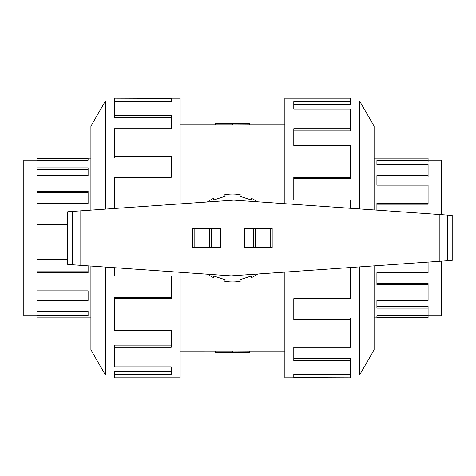 <?xml version="1.0" encoding="UTF-8"?>
<svg xmlns="http://www.w3.org/2000/svg" width="476" height="476" viewBox="0 0 476 476"><rect width="100%" height="100%" fill="white"/><g stroke="black" fill="none" stroke-linecap="round" stroke-linejoin="round"><path stroke-width="0.71" d="M249.418 124.76L232.508 124.849L232.508 123.629L249.418 123.629L249.418 124.76L284.868 124.76M232.508 124.783L215.598 124.783L215.598 123.629L232.508 123.629M428.091 160.109L441.216 160.109L441.216 214.646M376.903 210.148L376.903 203.353L428.091 203.353L428.091 185.164L376.903 185.164L376.903 175.573L428.091 175.573L428.091 164.422L376.903 164.422L376.903 160.156L428.091 160.156L428.091 162.06L376.903 162.06M428.091 175.573L428.091 177.102L376.903 177.102M428.091 203.353L428.091 204.204L376.903 204.204M428.091 160.156L428.091 158.151L374.106 158.151M36.926 315.891L23.8 315.891L23.8 160.109L36.926 160.109M88.114 265.852L88.114 272.647L36.926 272.647L36.926 290.836L88.114 290.836L88.114 300.427L36.926 300.427L36.926 311.578L88.114 311.578L88.114 315.844L36.926 315.844L36.926 313.94L88.114 313.94M36.926 300.427L36.926 298.898L88.114 298.898M36.926 272.647L36.926 271.796L88.114 271.796M67.741 238L36.926 238L36.926 259.628L67.741 259.628M36.926 315.844L36.926 317.849L90.91 317.849M359.576 266.875L359.576 375.011L350.622 375.011M374.106 265.858L374.106 349.842L359.576 375.011M284.868 272.099L284.868 377.807L350.622 377.807L293.793 377.629L293.793 374.297L350.622 374.297L350.622 360.778L293.793 360.778L293.793 347.302L350.622 347.302L350.622 319.61L293.793 319.61L293.793 298.66L350.622 298.66L350.622 267.5M350.622 319.61L350.622 317.98L293.793 317.98M350.622 360.778L350.622 358.321L293.793 358.321M293.793 374.297L293.793 374.838L350.622 374.838L350.622 377.629M105.44 209.125L105.44 100.989L114.395 100.989M90.91 210.142L90.91 126.158L105.44 100.989M180.148 203.901L180.148 98.193L114.395 98.193L171.223 98.371L171.223 101.703L114.395 101.703L114.395 115.222L171.223 115.222L171.223 128.698L114.395 128.698L114.395 156.39L171.223 156.39L171.223 177.34L114.395 177.34L114.395 208.5M114.395 156.39L114.395 158.02L171.223 158.02M114.395 115.222L114.395 117.679L171.223 117.679M171.223 101.703L171.223 101.162L114.395 101.162L114.395 98.371M439.866 214.551L233.835 200.146L67.741 211.76L67.741 264.424L231.181 275.854L452.2 260.402L452.2 215.414L439.866 214.551L439.866 261.264M211.308 247.484L220.543 247.484L220.543 228.516L192.828 228.516L192.828 247.484L211.308 247.484L211.308 228.516M192.828 247.484L192.828 228.516M253.708 228.516L244.474 228.516L244.474 247.484L272.183 247.484L272.183 228.516L253.708 228.516L253.708 247.484M272.183 228.516L272.183 247.484M207.613 274.206A43.941 43.941 0 0 0 213.361 277.544L213.849 276.038L225.243 279.739L224.755 281.251A43.941 43.941 0 0 0 240.261 281.251L239.767 279.739L251.167 276.038L251.655 277.544A43.941 43.941 0 0 0 257.7 273.998M257.403 201.794A43.941 43.941 0 0 0 251.655 198.456L251.167 199.962L239.767 196.261L240.261 194.749A43.941 43.941 0 0 0 224.755 194.749L225.243 196.261L213.849 199.962L213.361 198.456A43.941 43.941 0 0 0 207.316 202.002M114.395 267.685L114.395 275.866L171.223 275.866L171.223 298.66L114.395 298.66L114.395 297.446L171.223 297.446M114.395 298.66L114.395 330.505L171.223 330.505L171.223 347.302L114.395 347.302L114.395 345.118L171.223 345.118M114.395 347.302L114.395 366.823L171.223 366.823L171.223 374.297L114.395 374.297L114.395 371.572L171.223 371.572M114.395 374.297L114.395 377.807L180.148 377.807L180.148 272.284M90.91 266.048L90.91 349.842L105.44 375.011L105.44 267.06M350.622 208.315L350.622 200.134L293.793 200.134L293.793 177.34L350.622 177.34L350.622 178.554L293.793 178.554M350.622 177.34L350.622 145.495L293.793 145.495L293.793 128.698L350.622 128.698L350.622 130.882L293.793 130.882M350.622 128.698L350.622 109.177L293.793 109.177L293.793 101.703L350.622 101.703L350.622 104.428L293.793 104.428M350.622 101.703L350.622 98.193L284.868 98.193L284.868 203.716M374.106 209.952L374.106 126.158L359.576 100.989L359.576 208.94M90.91 158.151L36.926 158.151L36.926 169.593L88.114 169.593M36.926 167.873L88.114 167.873L88.114 175.573L36.926 175.573L36.926 192.53L88.114 192.53M36.926 191.388L88.114 191.388L88.114 203.353L36.926 203.353L36.926 224.476L67.741 224.476M36.926 224.136L67.741 224.136M36.926 158.252L88.114 158.252L88.114 160.156L36.926 160.156M374.106 317.849L428.091 317.849L428.091 306.407L376.903 306.407M428.091 308.127L376.903 308.127L376.903 300.427L428.091 300.427L428.091 283.47L376.903 283.47M428.091 284.612L376.903 284.612L376.903 272.647L428.091 272.647L428.091 262.086M428.091 317.748L376.903 317.748L376.903 315.844L428.091 315.844M441.216 261.169L441.216 315.891L428.091 315.891M180.148 351.24L232.508 351.217M215.598 351.217L215.598 352.371L249.418 352.371L249.418 351.24L284.868 351.24M249.418 351.24L232.508 351.151L232.508 352.371M194.827 247.484L194.827 228.516M209.476 247.484L209.476 228.516M270.19 228.516L270.19 247.484M255.541 228.516L255.541 247.484M80.075 210.898L80.075 265.287M447.732 215.104L447.732 260.711M72.209 211.445L72.209 264.739M180.148 124.76L215.598 124.76M105.44 375.011L114.395 375.011M359.576 100.989L350.622 100.989"/></g></svg>
